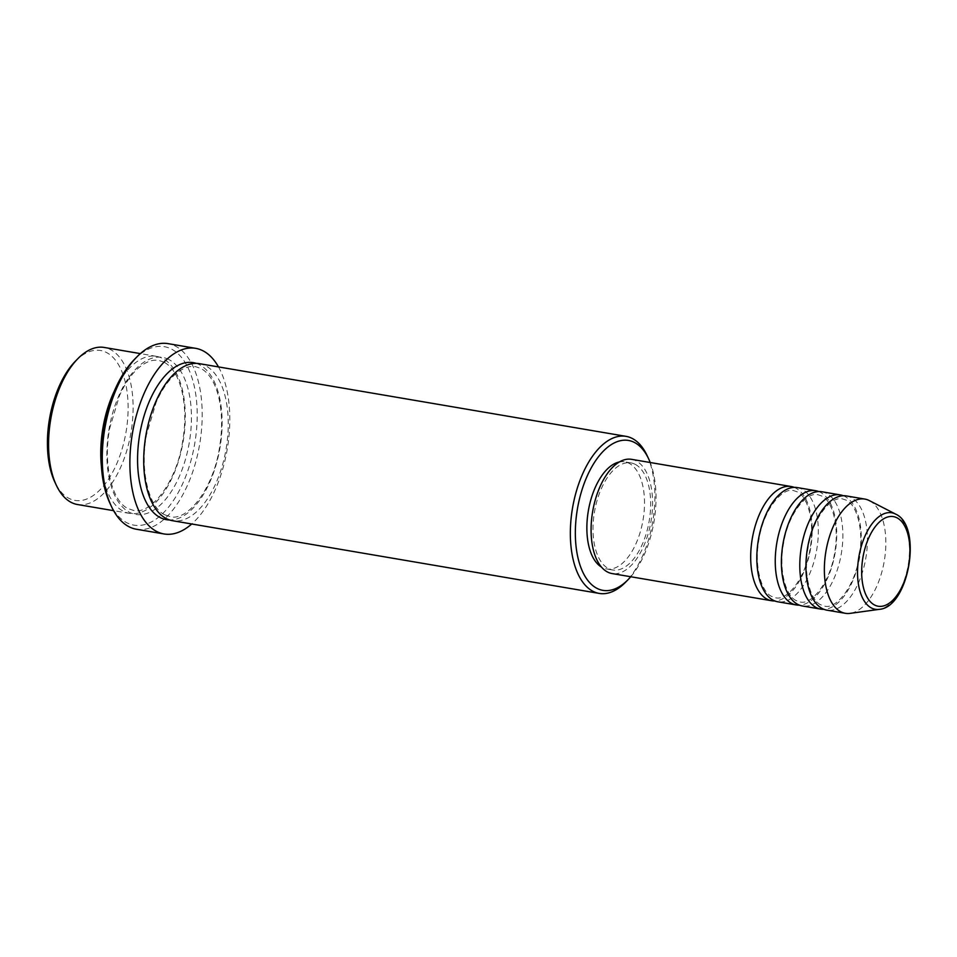 <?xml version="1.0" encoding="UTF-8"?>
<svg xmlns="http://www.w3.org/2000/svg" width="957" height="957" viewBox="0 0 957 957"><rect width="100%" height="100%" fill="white"/><g stroke="black" fill="none" stroke-linecap="round" stroke-linejoin="round"><path stroke-width="0.72" stroke-dasharray="4.79 3.59" d="M794.178 487.364A57.934 29.583 -80.3 0 1 795.793 488.106A57.934 29.583 -80.3 0 1 810.292 550.275A57.934 29.583 -80.3 0 1 774.823 600.96M797.301 487.58A57.934 29.583 -80.3 0 1 801.93 489.147A57.934 29.583 -80.3 0 1 815.831 554.318A57.934 29.583 -80.3 0 1 777.838 601.797M818.737 491.551A57.934 29.583 -80.3 0 1 820.352 492.293A57.934 29.583 -80.3 0 1 834.851 554.462A57.934 29.583 -80.3 0 1 799.382 605.147M821.86 491.754A57.934 29.583 -80.3 0 1 826.489 493.334A57.934 29.583 -80.3 0 1 840.39 558.505A57.934 29.583 -80.3 0 1 802.397 605.984M843.284 495.738A57.934 29.583 -80.3 0 1 844.899 496.468A57.934 29.583 -80.3 0 1 859.41 558.649A57.934 29.583 -80.3 0 1 823.941 609.322M846.407 495.941A57.934 29.583 -80.3 0 1 851.048 497.52A57.934 29.583 -80.3 0 1 864.949 562.68A57.934 29.583 -80.3 0 1 826.956 610.171M75.328 361.267A76.046 38.818 -80.3 0 1 106.622 352.571A76.046 38.818 -80.3 0 1 123.441 444.132A76.046 38.818 -80.3 0 1 68.916 498.346A76.046 38.818 -80.3 0 1 54.764 481.909M77.457 504.518A79.658 40.672 99.7 0 0 129.697 439.227A79.658 40.672 99.7 0 0 110.581 349.616A79.658 40.672 99.7 0 0 104.217 347.451M630.747 576.736A76.046 38.818 99.7 0 0 650.21 462.518M647.195 455.747A79.658 40.672 -80.3 0 1 625.663 582.131M134.339 359.497A90.52 46.211 -80.3 0 1 171.602 349.149A90.52 46.211 -80.3 0 1 191.627 458.152A90.52 46.211 -80.3 0 1 126.719 522.689A90.52 46.211 -80.3 0 1 109.876 503.119M136.408 529.245A94.145 48.065 99.7 0 0 198.159 452.087A94.145 48.065 99.7 0 0 175.562 346.195A94.145 48.065 99.7 0 0 168.037 343.635M114.421 390.851A79.658 40.672 -80.3 0 1 156.398 356.339A79.658 40.672 -80.3 0 1 162.762 358.516A79.658 40.672 -80.3 0 1 181.878 448.115A79.658 40.672 -80.3 0 1 129.638 513.407A79.658 40.672 -80.3 0 1 123.274 511.229A79.658 40.672 -80.3 0 1 101.466 466.944M199.367 363.66A79.658 40.672 -80.3 0 1 205.731 365.837A79.658 40.672 -80.3 0 1 224.847 455.436A79.658 40.672 -80.3 0 1 172.607 520.728M631.56 459.336A57.934 29.583 -80.3 0 1 636.19 460.915A57.934 29.583 -80.3 0 1 650.09 526.075A57.934 29.583 -80.3 0 1 612.097 573.566M635.292 464.384A54.31 27.729 -80.3 0 1 648.332 525.477A54.31 27.729 -80.3 0 1 612.707 569.989A54.31 27.729 -80.3 0 1 608.365 568.518A54.31 27.729 -80.3 0 1 595.338 507.425A54.31 27.729 -80.3 0 1 630.95 462.901A54.31 27.729 -80.3 0 1 635.292 464.384M619.323 461.98A54.31 27.729 -80.3 0 1 624.813 461.86A54.31 27.729 -80.3 0 1 629.156 463.344A54.31 27.729 -80.3 0 1 642.183 524.436A54.31 27.729 -80.3 0 1 606.571 568.948A54.31 27.729 -80.3 0 1 602.228 567.465A54.31 27.729 -80.3 0 1 601.427 567.023M218.483 366.914A94.145 48.065 -80.3 0 1 191.723 523.981M869.458 500.655A57.934 29.583 -80.3 0 1 884.232 561.28A57.934 29.583 -80.3 0 1 850.127 613.365M895.656 514.112A48.951 24.99 -80.3 0 1 908.133 565.336A48.951 24.99 -80.3 0 1 879.316 609.346M168.899 359.557A79.658 40.672 99.7 0 0 111.79 416.355A79.658 40.672 99.7 0 0 129.41 512.282A79.658 40.672 99.7 0 0 186.531 455.484A79.658 40.672 99.7 0 0 168.899 359.557M196.257 363.373A79.658 40.672 -80.3 0 1 199.594 364.784A79.658 40.672 -80.3 0 1 219.32 451.405A79.658 40.672 -80.3 0 1 169.58 519.974M797.181 491.838L793.628 490.618C782.431 487.053 763.614 509.519 759.045 539.066C753.841 565.455 761.15 592.06 771.821 596.486L775.385 597.706C786.81 601.415 806.057 577.837 810.244 547.631C814.933 521.744 807.6 496.205 797.181 491.838M821.74 496.025L818.175 494.805C806.99 491.228 788.161 513.706 783.592 543.253C778.388 569.63 785.709 596.235 796.38 600.673L799.932 601.893C811.369 605.59 830.616 582.023 834.791 551.818C839.48 525.919 832.147 500.391 821.74 496.025M846.299 500.2L842.734 498.992C831.549 495.415 812.72 517.881 808.151 547.44C802.947 573.817 810.256 600.422 820.927 604.86L824.491 606.08C835.916 609.776 855.175 586.21 859.35 556.005C864.039 530.106 856.706 504.566 846.299 500.2M164.149 362.236L158.862 360.43C152.366 359.234 145.332 361.961 137.76 368.624C130.762 375.048 124.613 384.2 119.326 396.078L109.744 428.15C102.626 464.731 112.352 501.695 128.023 508.55L133.31 510.356C150.704 515.333 176.925 482.101 182.811 440.387C188.553 405.876 181.304 371.472 164.149 362.236M164.855 514.818C149.184 507.964 139.459 471.011 146.577 434.43L156.158 402.359C161.446 390.48 167.595 381.329 174.593 374.905C182.165 368.242 189.199 365.502 195.695 366.71L200.982 368.517C218.124 377.752 225.385 412.144 219.643 446.668C213.746 488.381 187.536 521.613 170.143 516.636L164.855 514.818M612.707 569.989L606.571 568.948M129.638 513.407L113.596 510.667M156.398 356.339L140.356 353.612M630.95 462.901L624.813 461.86"/><path stroke-width="1.44" d="M774.823 600.96A57.934 29.583 -80.3 0 1 771.701 600.757A57.934 29.583 -80.3 0 1 767.071 599.178A57.934 29.583 -80.3 0 1 753.171 534.006A57.934 29.583 -80.3 0 1 791.164 486.527A57.934 29.583 -80.3 0 1 794.178 487.364M799.382 605.147A57.934 29.583 -80.3 0 1 796.26 604.944L777.838 601.797A57.934 29.583 -80.3 0 1 773.208 600.218A57.934 29.583 -80.3 0 1 759.308 535.059A57.934 29.583 -80.3 0 1 797.301 487.58L815.723 490.714A57.934 29.583 -80.3 0 1 818.737 491.551M796.26 604.944A57.934 29.583 -80.3 0 1 791.63 603.365A57.934 29.583 -80.3 0 1 777.73 538.193A57.934 29.583 -80.3 0 1 815.723 490.714M823.941 609.322A57.934 29.583 -80.3 0 1 820.807 609.119L802.397 605.984A57.934 29.583 -80.3 0 1 797.767 604.405A57.934 29.583 -80.3 0 1 783.867 539.246A57.934 29.583 -80.3 0 1 821.86 491.754L840.27 494.901A57.934 29.583 -80.3 0 1 843.284 495.738M820.807 609.119A57.934 29.583 -80.3 0 1 816.177 607.539A57.934 29.583 -80.3 0 1 802.277 542.38A57.934 29.583 -80.3 0 1 840.27 494.901M879.316 609.346C908.923 607.3 922.847 526.075 895.668 514.124L895.549 514.065A48.951 24.99 -80.3 0 0 860.522 549.115A48.951 24.99 -80.3 0 0 871.384 607.958A48.951 24.99 -80.3 0 0 879.316 609.346L850.127 613.365A57.934 29.583 -80.3 0 1 845.366 613.305L826.956 610.171A57.934 29.583 -80.3 0 1 822.314 608.592A57.934 29.583 -80.3 0 1 808.414 543.42A57.934 29.583 -80.3 0 1 846.407 495.941L864.829 499.075A57.934 29.583 -80.3 0 1 869.339 500.595A57.934 29.583 -80.3 0 1 869.458 500.655M140.356 353.612L104.217 347.451A79.658 40.672 99.7 0 0 77.804 358.731A79.658 40.672 99.7 0 0 56.272 485.115A79.658 40.672 99.7 0 0 71.093 502.341A79.658 40.672 99.7 0 0 77.457 504.518L113.596 510.667M650.21 462.518A76.046 38.818 99.7 0 0 648.69 458.953A76.046 38.818 99.7 0 0 634.539 442.517A76.046 38.818 99.7 0 0 580.026 496.731A76.046 38.818 99.7 0 0 596.845 588.292A76.046 38.818 99.7 0 0 628.139 579.595A76.046 38.818 99.7 0 0 630.747 576.736M628.139 579.595L625.663 582.131A79.658 40.672 -80.3 0 1 599.238 593.412A79.658 40.672 -80.3 0 1 592.873 591.247A79.658 40.672 -80.3 0 1 573.757 501.635A79.658 40.672 -80.3 0 1 625.998 436.344A79.658 40.672 -80.3 0 1 632.374 438.521A79.658 40.672 -80.3 0 1 647.195 455.747L648.69 458.953M195.659 348.336L168.037 343.635A94.145 48.065 99.7 0 0 136.815 356.973A94.145 48.065 99.7 0 0 111.371 506.325A94.145 48.065 99.7 0 0 128.884 526.685A94.145 48.065 99.7 0 0 136.408 529.245L164.042 533.958A94.145 48.065 -80.3 0 1 156.505 531.386A94.145 48.065 -80.3 0 1 133.92 425.494A94.145 48.065 -80.3 0 1 195.659 348.336A94.145 48.065 -80.3 0 1 203.183 350.908A94.145 48.065 -80.3 0 1 218.483 366.914M101.466 466.944A79.658 40.672 -80.3 0 1 114.421 390.851M599.238 593.412L172.607 520.728A79.658 40.672 -80.3 0 1 166.243 518.55A79.658 40.672 -80.3 0 1 147.127 428.951A79.658 40.672 -80.3 0 1 199.367 363.66L625.998 436.344M771.701 600.757L612.097 573.566A57.934 29.583 -80.3 0 1 607.468 571.987A57.934 29.583 -80.3 0 1 593.567 506.815A57.934 29.583 -80.3 0 1 631.56 459.336L791.164 486.527M191.723 523.981A94.145 48.065 -80.3 0 1 164.042 533.958M845.366 613.305A57.934 29.583 -80.3 0 1 840.736 611.726A57.934 29.583 -80.3 0 1 826.836 546.567A57.934 29.583 -80.3 0 1 864.829 499.075M56.272 485.115L54.764 481.909A76.046 38.818 -80.3 0 1 75.328 361.267L77.804 358.731M111.371 506.325L109.876 503.119A90.52 46.211 -80.3 0 1 134.339 359.497L136.815 356.973M601.427 567.023A54.31 27.729 -80.3 0 1 588.352 510.751A54.31 27.729 -80.3 0 1 619.323 461.98M874.519 604.991A45.458 23.207 99.7 0 0 907.116 572.585A45.458 23.207 99.7 0 0 897.056 517.845A45.458 23.207 99.7 0 0 864.47 550.263A45.458 23.207 99.7 0 0 874.519 604.991M169.58 519.974A79.658 40.672 -80.3 0 1 160.106 517.51A79.658 40.672 -80.3 0 1 141.648 424.932A79.658 40.672 -80.3 0 1 196.257 363.373M869.339 500.595L895.549 514.065A48.951 24.99 -80.3 0 1 895.656 514.112"/></g></svg>

